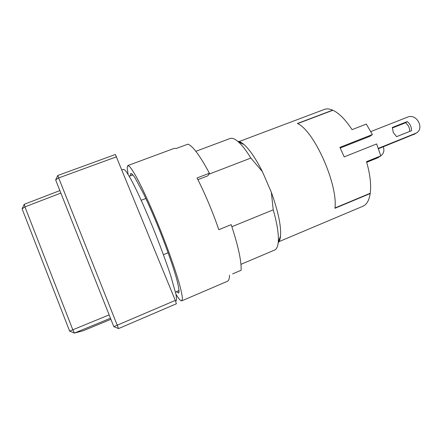 <?xml version="1.0" encoding="UTF-8"?>
<svg xmlns="http://www.w3.org/2000/svg" width="442" height="442" viewBox="0 0 442 442"><rect width="100%" height="100%" fill="white"/><g stroke="black" fill="none" stroke-linecap="round" stroke-linejoin="round"><path stroke-width="0.66" d="M195.845 151.313L230.044 138.506C232.111 137.733 234.84 138.816 238.238 141.766C242.034 145.125 246.244 150.556 250.863 158.059L208.812 174.242M145.843 198.48L141.202 200.27M237.73 141.329C239.487 141.385 241.592 142.473 244.05 144.606C249.675 149.617 255.791 158.623 262.393 171.612L250.863 158.059M238.376 141.838L324.301 109.456C326.693 108.55 329.483 108.787 332.66 110.157L297.411 123.495C313.93 130.351 338.102 184.436 334.953 208.281L370.197 193.563C369.153 200.193 366.849 204.37 363.274 206.094L278.322 241.923M121.992 169.971L123.605 169.369L125.318 170.435C127.036 172.601 129.335 176.336 132.202 181.64C138.357 193.469 146.882 212.525 155.125 233.072C161.352 248.829 166.529 262.99 170.667 275.548L175.91 294.063C176.623 297.93 176.695 300.234 176.126 300.974L176.104 300.98M163.413 254.68L168.115 252.758M231.884 226.718L273.228 209.834L271.322 192.237C278.167 211.276 281.239 225.868 280.526 236.011C280.211 239.244 279.432 241.487 278.2 242.735M262.393 171.612L271.322 192.237M273.228 209.834C277.2 223.84 278.874 234.58 278.267 242.067C277.83 246.548 276.598 249.216 274.57 250.073L240.951 264.333M57.769 175.491L58.681 177.938L55.642 179.927L57.769 175.491L115.373 154.49L175.303 300.4L176.38 303.781L118.566 328.566L58.681 177.938L116.6 156.772M175.303 300.4L113.815 326.655L55.642 179.927M118.566 328.566L113.815 326.655M109.146 314.881L72.803 329.793L24.956 206.9L60.852 193.071M110.478 318.229L74.394 333.08L72.803 329.793L69.632 331.119L22.1 208.851L24.244 204.292L59.869 190.596M69.632 331.119L74.394 333.08L83.057 330.793L110.909 319.323M22.1 208.851L24.956 206.9L24.244 204.292M392.336 127.456L393.286 132.523L396.568 136.672L411.491 130.716C411.596 127.058 410.187 124.009 407.264 121.567L392.336 127.456M383.302 146.788C384.573 150.584 383.728 153.606 380.766 155.849M370.241 193.253C371.335 184.706 370.098 174.176 366.517 161.667L380.783 155.899L376.639 143.948L344.191 156.888L339.915 147.352L372.368 134.556L366.319 124.091L352.047 129.644C345.445 119.6 339.058 113.135 332.887 110.257L297.615 123.605C314.069 130.755 337.903 184.093 334.975 207.978L370.241 193.253M380.783 155.899L377.667 157.871L366.705 162.302M372.368 134.556L370.169 136.202L340.241 148.015M370.799 131.578L407.579 117.13C416.607 113.08 424.944 128.517 416.165 133.103L378.33 148.352M392.314 127.998L405.563 122.765C408.325 125.058 409.728 127.937 409.778 131.396M378.462 148.727L414.955 133.876M407.264 121.567L405.563 122.765M176.43 291.703L178.557 293.074C179.507 292.14 178.9 287.532 176.734 279.256C173.463 267.487 167.22 249.592 159.827 230.984C154.092 216.773 148.634 204.27 143.457 193.469L135.169 178.06C133.147 175.082 131.688 173.54 130.777 173.435L130.213 175.883M132.13 175.165L132.141 174.071M175.949 294.256C178.761 298.88 180.695 301.079 181.745 300.858L182.424 298.792C182.253 295.936 181.391 291.505 179.844 285.499C176.192 272.283 169.137 252.001 160.739 230.834C152.252 209.696 143.407 190.132 136.959 178.032C133.943 172.612 131.517 168.805 129.677 166.612L127.804 165.568L127.147 167.606L128.108 174.363M127.804 165.568L174.397 148.313L176.336 148.462L187.911 144.175C192.861 146.037 200.022 155.717 209.398 173.214L197.049 177.96C205.105 193.834 212.364 211.072 218.834 229.674L231.188 224.641C238.194 245.868 241.503 261.067 241.128 270.25L232.602 273.885M179.082 291.687L178.319 290.902M229.531 275.195C229.453 278.698 228.763 280.725 227.459 281.272L181.789 300.842M209.398 173.214L207.939 175.783L197.905 179.645M366.694 162.275L377.938 157.728M415.187 133.578L413.436 134.705M132.898 174.877L129.235 176.248M244.05 144.606L238.238 141.766M179.071 290.582L175.474 292.107M176.126 300.974L175.562 301.212M280.526 236.011L278.267 242.067M416.165 133.103L414.408 134.23"/></g></svg>
